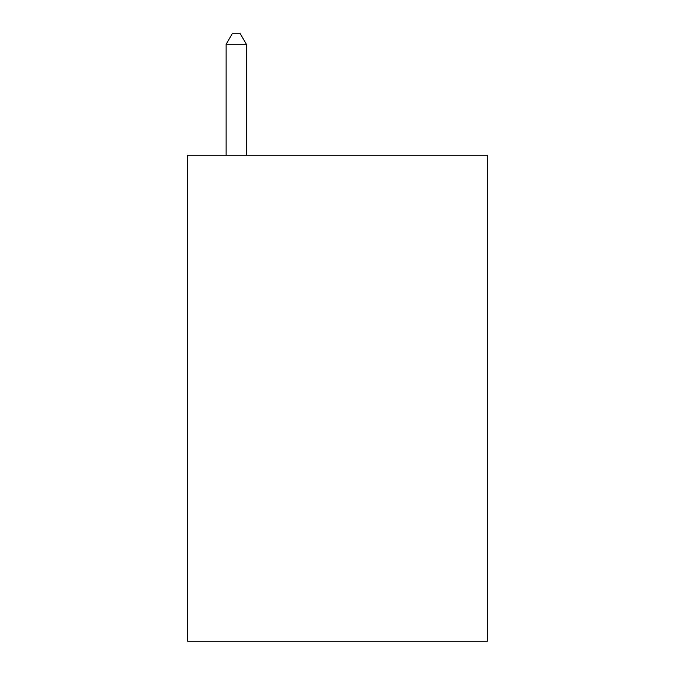 <?xml version="1.0" encoding="UTF-8"?>
<svg xmlns="http://www.w3.org/2000/svg" width="675" height="675" viewBox="0 0 675 675"><rect width="100%" height="100%" fill="white"/><g stroke="black" fill="none" stroke-linecap="round" stroke-linejoin="round"><path stroke-width="1.01" d="M487.35 155.25L487.35 641.25L187.65 641.25L187.65 155.25L487.35 155.25M246.375 155.25L246.375 44.28L226.125 44.28L226.125 155.25M226.125 44.28L232.2 33.75L240.3 33.75L246.375 44.28"/></g></svg>
